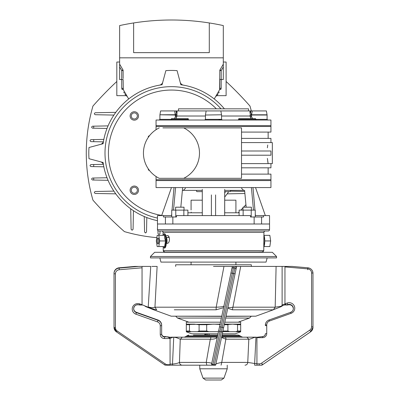 <?xml version="1.0" encoding="UTF-8"?>
<svg xmlns="http://www.w3.org/2000/svg" width="400" height="400" viewBox="0 0 400 400"><rect width="100%" height="100%" fill="white"/><g stroke="black" fill="none" stroke-linecap="round" stroke-linejoin="round"><path stroke-width="0.6" d="M161.66 231A1.4 1.4 0 0 1 163.06 232.405L163.06 235.155M167.905 235.55L165.92 235.9M166.37 243.525L167.825 243.225C168.795 242.86 169.335 241.58 169.45 239.375L169.445 239.08C169.22 236.76 168.595 235.575 167.58 235.535L167.74 235.525M163.235 247.12L163.235 250.615L163.645 251.61M263.76 250.615L262.355 252.02L164.64 252.02L163.235 250.615L263.76 250.615L263.935 232.405L163.06 232.405M265.34 231A1.4 1.4 0 0 0 263.935 232.405M268.14 231L158.855 231A1.4 1.4 0 0 1 157.455 229.6L269.54 229.6A1.4 1.4 0 0 1 268.14 231M157.525 228.2L157.525 223.995L269.54 223.995L269.54 229.6M157.455 228.2L157.455 229.6M166.24 237.395L168.665 237.395L169.01 236.875M163.655 251.62L164.64 252.02L168.665 252.02L168.665 252.3M258.33 252.3L258.33 252.02L262.89 251.915M262.9 251.91L263.33 251.625M262.355 252.02L259.54 252.02M242.98 207.185L242.98 210.125L242.98 207.185L251.385 207.185L251.385 210.125M175.61 210.125L175.61 207.185L184.015 207.185L184.015 210.125M165.41 216.99L163.48 216.99L163.48 215.59L157.455 215.59L157.455 223.995L165.41 223.995L165.41 216.99L176.495 216.99L175.77 216.99L175.77 210.125L187.905 210.125L187.905 215.59M183.86 215.59L183.86 210.125M171.725 216.99L171.725 210.125L175.77 210.125M243.14 215.59L243.14 210.125L255.27 210.125L255.27 216.99L250.5 216.99L251.225 216.99L251.225 210.125M239.095 215.59L239.095 210.125L243.14 210.125M241.52 174.12L270.94 174.12L270.94 179.725L213.5 179.725L270.94 179.725L270.94 187.57L156.055 187.57L156.055 180.565L270.94 180.565L156.055 180.565L156.055 179.725L213.5 179.725L156.055 179.725L156.055 176.505M175.77 216.99L172.855 216.99L172.855 223.995L254.14 223.995L254.14 216.99L251.225 216.99M263.515 215.59L263.515 216.99L261.585 216.99L261.585 223.995L269.54 223.995L269.54 215.59L255.27 215.59M261.585 216.99L255.27 216.99M171.725 215.59L163.48 215.59M176.495 216.99L176.495 215.59L250.5 215.59L250.5 216.99M239.095 212.79L224.705 212.79L224.705 190.37L244.605 190.37L246.165 207.185M182.39 190.37L180.83 207.185L182.65 187.57L182.39 190.37L202.29 190.37L202.29 212.79L187.905 212.79M202.29 212.79L202.33 215.59M173.52 210.125L175.575 187.57M202.29 212.035L202.29 189.405M211.395 215.59L211.395 194.915M215.6 194.915L215.6 215.59M224.665 215.59L224.705 189.405M224.705 212.79L224.705 212.035M251.42 187.57L253.475 210.125M252.99 187.57L254.965 210.125M255.27 213.635L255.445 215.59M265.34 215.59L255.53 187.57M224.705 191.63L224.705 200.18L224.705 191.63L230.26 191.63L230.6 190.37M202.29 200.18L202.29 191.63L202.29 200.18L191.08 200.18L191.08 209.985M171.555 215.59L171.725 213.635M172.03 210.125L174.01 187.57M171.465 187.57L161.66 215.59M156.055 129.7L156.055 126.48L270.94 126.48L156.055 126.48L156.055 125.64L270.94 125.64L156.055 125.64L156.055 120.035L270.94 120.035L270.94 132.085L241.52 132.085M174.445 118.635L175.445 116.675L174.7 110.93L176.01 110.93L160.605 110.93L159.93 114.78L175.77 114.715L176.315 112.505L176.01 110.93L177.08 110.93L176.385 110.93L176.315 112.505L176.35 111.695M175.96 118.635L176.88 116.015L205.44 116.015M248.525 110.93L248.525 108.83L178.47 108.83L178.47 110.93M179.815 118.635L171.405 118.635L171.405 119.335L188.22 119.335L188.22 118.635L179.815 118.635M176.01 110.93L220.855 110.93L221.535 114.78L205.44 115.025L221.535 114.78M250.03 113.62L249.915 110.93L250.615 110.93L250.68 112.505L250.615 110.93L252.295 110.93L251.575 114.78L252.295 110.93L266.39 110.93L267.07 114.78L251.575 114.78L251.55 116.675L252.55 118.635M256.29 120.035L255.59 119.335L255.59 118.635L238.775 118.635L238.775 119.335L267.09 119.335L267.09 115.025L251.55 115.025L251.55 116.675A0.7 0.315 168.4 0 1 250.845 117.005A0.7 0.315 168.4 0 1 250.22 116.845L251.04 118.635M221.555 116.015L250.115 116.015L250.22 116.845L250.065 114.66L250.075 115.055L251.3 115.025L250.68 112.505L250.985 110.93L250.615 110.93M176.97 113.6L177.01 112.535L176.315 112.505L176.18 113.03M177.08 110.93L176.88 116.015L175.62 115.985L175.695 115.025L176.92 115.055L176.935 114.655L175.77 114.715M239.135 119.195L238.13 120.035M250.115 116.015L251.375 115.985L251.55 116.675M252.395 118.475L252.1 118.09M251.575 114.78L250.065 114.66M249.985 112.535L250.68 112.505M249.915 110.93L220.855 110.93M188.87 120.035L187.86 119.195M175.445 116.675A0.7 0.315 -168.4 0 0 176.15 117.005A0.7 0.315 -168.4 0 0 176.775 116.845L176.775 116.845M252.295 110.93L251.93 110.93M251.765 110.93L250.985 110.93M196.395 190.37L196.735 191.63L202.29 191.63M241.52 142.595L272.345 142.595L272.345 163.61L241.52 163.61M268.14 163.61L267.38 158.4M267.735 161.255L268.085 163.315M267.38 147.805L267.73 145.005M216.355 108.83A63.05 63.05 0 0 0 108.605 148.22A63.05 63.05 0 0 0 161.725 215.395M134.315 186.05A4.205 4.205 0 0 1 138.515 190.255A4.205 4.205 0 0 1 134.315 194.455A4.205 4.205 0 0 1 130.11 190.255A4.205 4.205 0 0 1 134.315 186.05M134.315 111.745A4.205 4.205 0 0 1 138.515 115.95A4.205 4.205 0 0 1 134.315 120.155A4.205 4.205 0 0 1 130.11 115.95A4.205 4.205 0 0 1 134.315 111.745M241.52 155.205L270.94 155.205L270.94 151L241.52 151M241.52 167.815L270.94 167.815L270.94 163.61M148.35 137.265L148.35 136.29L149.615 135.555L148.35 136.29L148.35 137.265A28.02 28.02 0 0 1 149.615 135.555M148.35 169.915L148.35 168.94L148.35 169.915L149.615 170.65L148.35 169.915M183.68 127.885L241.52 127.885L241.52 178.32L183.68 178.32A28.02 28.02 0 0 0 183.68 127.885L162.91 127.885M183.68 178.32L159.25 178.32A28.02 28.02 0 0 1 159.25 127.885M163.41 178.32L162.91 178.32M270.94 142.595L270.94 138.39L241.52 138.39M191.175 212.48L191.17 212.79M191.18 212.09C191.07 209.375 191.07 209.375 191.18 212.09C191.07 209.375 191.07 209.375 191.18 212.09M235.915 212.79L235.915 200.18L224.705 200.18M133.635 22.955A243.79 243.79 0 0 1 209.295 22.955L209.295 52.645L133.635 52.645L133.635 22.955A243.79 243.79 0 0 0 119.625 25.575L119.625 57.83L223.305 57.83L119.625 57.83L119.625 66.935L119.625 64.135L122.94 69.875A1.4 1.4 0 0 1 123.13 70.575L123.13 78.595M219.805 70.575L221.205 70.575L223.305 66.935L223.305 79.535L221.205 79.535L221.205 88.2L220.83 89.49A1.4 0.81 30 0 0 219.615 89.68L219.805 70.575A1.4 1.4 0 0 1 219.99 69.875L223.305 64.135L223.305 66.935L223.305 25.575A243.79 243.79 0 0 0 209.295 22.955M157.955 230.675L158.015 233.625L158.995 234.59L159.975 233.625L160.03 231M119.625 62.03L116.825 62.03L116.825 95.66L125.96 95.66L127.175 96.36L125.96 95.66L124.945 94.04M217.985 94.04L216.97 95.66L226.11 95.66L226.11 62.03L223.305 62.03M130.71 208.785L131.115 229.275L132.095 230.24L133.075 229.275L133.44 210.685M144.26 216.515L144.565 232.03L145.545 232.99L146.525 232.03L146.81 217.55M113.885 191.125L95.29 191.49C94.05 192.135 94.05 192.79 95.29 193.455L115.785 193.855M93.705 180.025L92.54 180.005C91.395 179.35 91.395 178.695 92.54 178.04L93.705 178.02L93.705 180.025L108.05 180.31M107.015 177.755L93.705 178.02M93.705 166.605L90.94 166.555C89.795 165.9 89.795 165.245 90.94 164.59L93.705 164.535L93.705 166.605L103.835 166.805M103.305 164.35L93.705 164.535M227.15 193.855L244.895 193.505M244.705 191.435L230.39 191.155M100.465 161.78A4.205 4.205 0 0 1 103.515 165.11M162.785 82.1A4.205 4.205 0 0 1 159.46 85.15M183.47 85.15A4.205 4.205 0 0 1 180.145 82.1M103.515 141.095A4.205 4.205 0 0 1 100.465 144.425M221.205 88.2A1.4 0.78 0 0 0 219.805 88.98L219.805 79.525M214.255 98.965L219.615 89.68C214.525 98.5 214.525 98.5 219.615 89.68L219.66 89.595M219.99 69.875L221.205 70.575L221.205 79.535L219.805 79.565M219.615 89.68L219.805 88.98A1.4 1.4 0 0 1 219.615 89.68M220.83 89.49C215.735 97.64 215.735 97.64 220.83 89.49M219.805 78.595L219.805 88.98M219.22 92.06L218.555 93.13M119.625 78.155L119.625 66.935L121.725 70.575L121.725 79.535L119.625 79.535L119.625 78.155M123.13 79.565L121.725 79.535L121.725 88.2A1.4 0.78 0 0 1 123.13 88.98L123.315 89.68A1.4 0.81 -30 0 0 122.105 89.49L121.725 88.2L122.105 89.49C127.195 97.64 127.195 97.64 122.105 89.49C127.195 97.64 127.195 97.64 122.105 89.49M123.13 88.98A1.4 1.4 0 0 0 123.315 89.68L128.68 98.965L123.315 89.68C128.41 98.5 128.41 98.5 123.315 89.68L123.13 79.525M123.71 92.06L124.38 93.13M115.785 112.35L95.29 112.75C94.055 113.415 94.055 114.065 95.29 114.715L113.885 115.08M93.705 126.18L93.705 128.185L92.54 128.165C91.395 127.51 91.395 126.855 92.54 126.2L108.05 125.895M107.015 128.445L93.705 128.185M103.835 139.4L93.705 139.6L93.705 141.67L103.305 141.855M93.705 139.6L90.94 139.65C89.795 140.305 89.795 140.96 90.94 141.615L93.705 141.67M157.455 218.055A66.445 66.445 0 0 1 171.465 86.655A66.445 66.445 0 0 1 221.01 108.83M157.455 220.67A69.005 69.005 0 0 1 103.105 162.49L88.99 158.705A82.665 82.665 0 0 1 88.99 147.5L103.105 143.715A69.005 69.005 0 0 1 162.08 84.74L165.86 70.63A82.665 82.665 0 0 1 177.07 70.63L180.85 84.74A69.005 69.005 0 0 1 224.39 108.83M228.71 191.63A69.005 69.005 0 0 1 224.705 197M225.6 191.63A66.445 66.445 0 0 1 224.705 192.855M134.315 119A3.05 3.05 0 0 1 131.265 115.95A3.05 3.05 0 0 1 134.315 112.905A3.05 3.05 0 0 1 137.36 115.95A3.05 3.05 0 0 1 134.315 119M134.315 193.3A3.05 3.05 0 0 1 131.265 190.255A3.05 3.05 0 0 1 134.315 187.205A3.05 3.05 0 0 1 137.36 190.255A3.05 3.05 0 0 1 134.315 193.3M251.315 110.93A169.25 169.25 0 0 0 249.98 106.055A351.39 351.39 0 0 0 226.11 81.475M116.825 81.475A351.39 351.39 0 0 0 92.95 106.055A169.25 169.25 0 0 0 92.95 200.15A351.39 351.39 0 0 0 124.415 231.615A169.25 169.25 0 0 0 156.82 237.655M238.29 212.79A351.39 351.39 0 0 0 239.095 211.96M240.85 210.125A351.39 351.39 0 0 0 242.98 207.865M243.615 207.185A351.39 351.39 0 0 0 245.93 204.67M150.45 256.5L154.655 252.3L272.345 252.3L276.545 256.5L150.45 256.5L150.45 257.905L276.545 257.905L276.545 256.5M159.83 257.905L160.955 262.105L266.04 262.105L267.165 257.905M251.325 266.42L251.325 264.78L175.67 264.78L175.67 266.42M166.255 237.485A3.505 0.905 90 0 1 166.69 238.22A3.505 0.905 90 0 1 166.76 243.44M158.475 238.655A2.94 0.76 -90 0 0 157.41 239.11A2.94 0.76 -90 0 0 157.525 243.245A2.94 0.76 -90 0 0 158.595 242.79A2.94 0.76 -90 0 0 158.475 238.655M263.845 238.7A6.655 1.72 90 0 1 263.76 243.945M264.01 235.35L263.935 235.155A6.835 1.765 90 0 1 264.01 235.35L264.835 240.95L264.01 246.55L269.83 246.555L270.665 240.95L269.83 235.345L264.01 235.345A6.835 1.765 90 0 1 264.01 246.55L263.76 247.12M264.835 240.95L270.665 240.95M164.485 247.515A6.655 1.72 -90 0 0 166.18 244.745A6.655 1.72 -90 0 0 166.255 237.62M162.995 246.555L164.665 246.555L165.5 240.95L164.695 238.15L164.665 235.345L157.165 235.345L156.33 240.95L157.165 246.555L158.835 246.555L159.67 240.95L158.835 235.345M158.36 243.375A2.8 0.725 -90 0 0 158.625 239.55A2.8 0.725 -90 0 0 157.64 238.525A2.8 0.725 -90 0 0 157.375 242.35A2.8 0.725 -90 0 0 158.36 243.375M164.665 246.555L158.835 246.555M165.5 240.95L159.67 240.95M164.665 235.345L162.995 235.345M215.6 380L211.395 380L215.6 380M240.68 331.825L235.215 333.81L222.315 333.81M218.02 333.81L191.78 333.81L186.315 331.825M240.68 331.685L240.68 331.025L240.68 331.685L229.495 331.685L227.9 331.025L227.9 324.705L228.795 324.425L224.315 324.425M218.47 331.685L208.94 331.685L206.685 331.025L206.685 324.705L199.095 324.705L199.095 331.025L197.5 331.685L191.055 331.685L189.46 331.025L189.46 324.705L190.355 324.425L186.315 324.425L186.315 324.705L186.315 324.145L186.315 324.425L186.315 324.145L186.315 324.425L186.315 324.145L194.28 324.145L199.095 324.705M228.795 324.425L232.72 324.145L235.485 324.425L232.72 324.145L240.68 324.145L240.68 324.425L240.68 322.185L224.79 322.185M220.49 322.185L186.315 322.185L186.315 324.145M232.73 324.145L224.37 324.145M220.075 324.145L186.315 324.425L186.315 331.685L186.315 331.025L189.46 331.025M220.015 324.425L219.045 324.425L220.31 324.705M206.685 324.705L213.5 324.145L219.045 324.425M190.355 324.425L191.51 324.425L190.355 324.425M240.68 324.425L240.68 324.705L240.68 324.425L236.64 324.425L237.535 324.705L237.535 331.025L235.94 331.685M237.535 331.025L240.68 331.025L240.68 324.705L237.535 324.705M235.485 324.425L236.64 324.425M205.775 380L221.22 380M227.23 368.79L223.96 378.125L203.035 378.125L199.765 368.79L227.23 368.79L227.23 365.195M151.875 266.42L157.12 266.42L154.95 307.19L216.2 307.19L223.96 266.42L232.345 266.42L231.825 268.87L232.455 266.42L230.955 272.965L231.825 268.87A1.4 1.395 12 0 1 233.485 267.8L234.855 268.09A1.4 1.395 12 0 1 235.935 269.745L236.64 266.42L240.705 266.42L232.92 307.19L275.125 307.19L281.295 306.215L282.12 305.215A4.205 4.11 180 0 1 284.955 304.14L284.955 266.42L292.115 266.42L307.86 267.8A5.605 5.48 180 0 1 312.975 273.26L312.975 327.345A5.605 5.48 0 0 1 310.585 331.835L262.425 364.82M213.5 266.42L284.955 266.42M274.035 309.435L281.1 306.675L281.295 306.215L281.1 306.675L282.525 305.77A4.205 4.11 180 0 1 284.955 305.015L284.955 304.14L284.955 305.005L287.72 304.89A4.205 4.11 180 0 1 293.355 308.605M273.285 309.8L232.34 309.8L227.755 308.24M223.575 307.68L216.12 309.8L174.27 309.8M155.285 266.42L151.78 266.42M153.71 309.8L145.895 306.675L152.99 309.455M145.7 306.215L145.895 306.675L144.47 305.77A4.205 4.11 180 0 0 142.045 305.015L142.045 266.42L150.745 266.42L148.22 307.025C151.525 307.765 153.77 307.82 154.95 307.19L156.7 309.8C154.535 309.445 151.68 308.59 148.13 307.23L144.855 306.04M144.47 305.77L148.13 307.23M224.135 306.675L223.835 306.215C222.7 306.76 220.15 307.085 216.2 307.19L216.12 309.8M223.835 306.215L224.1 305.215M228.01 307.025C228.095 307.765 229.73 307.82 232.92 307.19L232.34 309.8M222.185 334.435L235.065 273.84L232.325 273.26L220.89 327.055L222.26 327.345L235.21 266.42L235.875 266.42L236.35 267.795L235.065 273.84L236.64 266.42L235.875 266.42L240.705 266.42M232.345 266.42L233.775 266.42L232.325 273.26L230.955 272.965L218.075 333.56M259.255 363.825L259.255 365.195L261.06 365.195L256.93 365.195L256.93 363.825L259.255 363.825A4.205 4.11 0 0 0 261.67 363.08L309.78 330.13A4.205 4.11 0 0 0 311.575 326.76A1.4 0.29 -0 0 1 312.975 327.055L312.975 273.55M261.67 363.08L262.47 364.495A5.605 5.48 180 0 1 261.06 365.195L262.46 364.82L310.535 331.865M311.575 326.76L311.575 272.965A4.205 4.11 0 0 0 307.735 268.87L284.955 266.92L284.955 303.835L287.24 303.02A5.605 5.48 180 0 1 294.76 308.17A5.605 5.48 180 0 1 291.075 313.32L269.505 321A4.205 4.11 0 0 0 266.74 324.865L266.74 333.56A1.4 0.29 180 0 0 265.34 333.85L265.34 334.14M256.93 337.275L262.535 336.59A2.8 2.74 0 0 0 265.34 333.85C265.185 335.485 264.25 336.385 262.535 336.56L262.535 337.67L256.93 337.67L256.93 363.825M290.63 312.31A4.205 4.11 0 0 0 293.36 308.46A4.205 4.11 0 0 0 287.72 304.6L286.89 305.095M286.89 304.895L284.955 304.145M266.74 324.865A1.4 0.29 180 0 0 265.34 325.155A5.605 5.48 180 0 1 269.025 320.005L290.595 312.325M209.245 335.075L208.975 333.81L209.245 335.075M206.11 333.81L206.18 334.14L207.55 333.85L207.81 335.075L207.545 333.81M204.68 333.81L204.945 335.075L204.81 334.435L206.18 334.14L206.38 335.075M114.02 327.055L114.02 273.26C114.295 270.125 116 268.295 119.14 267.765L119.26 269.745A4.205 4.11 180 0 0 115.42 273.84L115.42 327.635A4.205 4.11 180 0 0 117.215 331.005L165.33 363.955A4.205 4.11 180 0 0 167.74 364.7L170.065 364.7L170.065 365.195L167.74 365.195L167.74 364.7M167.74 365.195L165.17 365.195L164.535 364.82L165.33 363.955M115.42 273.84A1.4 0.29 0 0 1 114.02 273.55A5.605 5.48 -0 0 1 119.135 268.09L138.64 266.42L134.88 266.42L119.135 267.8A5.605 5.48 180 0 0 114.02 273.26M138.64 266.42L142.045 266.42M157.935 319.99L157.96 319.97C160.295 320.935 161.53 322.665 161.66 325.155L161.66 334.14A2.8 2.74 180 0 0 164.46 336.885L167.365 336.885L164.46 336.59A2.8 2.74 -0 0 1 161.66 333.85C161.81 335.485 162.745 336.385 164.46 336.56L164.46 338.545A4.205 4.11 -0 0 1 160.255 334.435A1.4 0.29 0 0 0 161.66 334.14M160.255 334.435L160.255 325.74A4.205 4.11 180 0 0 157.49 321.875L135.925 314.195A5.605 5.48 -0 0 1 132.235 309.045A5.605 5.48 -0 0 1 139.755 303.895L142.045 304.705L142.045 267.795L119.26 269.745M170.065 364.7L170.065 338.545L164.46 338.545M142.045 305.005L139.655 305.025M135.925 314.195L136.4 312.615A4.205 4.11 180 0 1 133.635 308.755A4.205 4.11 180 0 1 139.275 304.89L141.74 305.01M167.365 336.885L170.065 338.12L170.065 337.275L167.365 336.77M217.2 337.67L211.64 363.825A1.4 1.4 0 0 0 212.12 365.195A1.4 1.4 0 0 1 211.64 363.825L219.52 326.76L220.89 327.055L212.93 364.495L214.3 364.785L221.305 331.835L219.935 331.545A1.4 1.15 12 0 1 218.805 330.13M235.21 266.42L233.775 266.42M235.065 273.84L236.35 267.795M222.915 331.005A1.4 1.15 12 0 1 221.305 331.835L222.26 327.345L223.63 327.635L215.75 364.7L221.31 338.545M211.64 363.825A1.4 1.4 0 0 0 212.12 365.195L215.54 365.195A1.4 1.4 0 0 0 215.75 364.7M212.12 365.195L172.355 365.195M193.38 335.075L217.75 335.075M222.05 335.075L238.255 335.075L240.24 335.895L221.875 335.895M215.88 364.085C216.21 363.695 218.165 363.135 221.745 362.405L221.085 365.195M221.4 338.135L221.605 337.175L222.16 337.73L225.85 339.19L221.745 362.405L247.765 362.405C247.59 364.09 246.675 365.02 245.025 365.195M225.85 339.19L248.815 339.205L247.765 362.405L254.64 363.505L254.64 365.195L256.93 365.195M213.08 365.195L170.065 365.195M206.81 365.195L206.23 362.405C209.635 362.6 211.46 362.965 211.71 363.505L217.285 337.195M182.175 365.195C180.535 365.02 179.63 364.09 179.45 362.405L206.23 362.405L210.295 339.205L210.655 339.215C213.685 339.3 215.76 338.755 216.885 337.595L217.305 337.175L210.82 337.175L210.655 339.215M172.495 365.195L172.495 364.085C176.03 363.695 178.35 363.135 179.45 362.405L180.26 339.19L210.295 339.205M215.54 365.195L213.5 365.195M210.82 337.175L173.73 337.175L172.495 364.085L170.065 364.085L170.065 337.26A4.205 4.11 180 0 0 170.915 337.175L173.73 337.175L176.68 337.73L180.26 339.19M170.065 338.135A4.205 4.11 180 0 0 172.765 337.175M217.285 337.26L211.71 363.505M254.5 337.375A4.205 4.11 180 0 1 254.235 337.175L221.625 337.2M248.815 339.205L248.855 339.215C249.485 339.3 251.15 338.755 253.845 337.595L255.98 337.175L254.64 363.505L256.93 363.505L256.93 337.26A4.205 4.11 180 0 1 256.08 337.175L253.845 337.175L253.845 337.595M254.235 337.175L256.08 337.175M175.445 115.025L159.93 114.78M159.205 120.035L159.905 119.335L171.405 119.335L170.705 120.035M204.74 120.035L205.44 119.335L221.555 119.335L221.555 115.025M123.13 70.575L121.725 70.575L122.94 69.875M251.165 316.36L249.485 318.05L225.67 318.05M221.37 318.05L177.515 318.05L188.875 322.185M162.985 246.555A6.835 1.765 -90 0 0 165.185 245.985A6.835 1.765 -90 0 0 165.52 237.535A6.835 1.765 -90 0 0 162.985 235.345C164.42 232.63 165.51 233.37 166.265 237.56C167.09 242.915 165.61 251.665 162.985 246.55M229.495 331.685L222.77 331.685M189.46 324.705L186.315 324.705M206.685 331.025L199.095 331.025M227.9 324.705L224.255 324.705M227.9 331.025L222.91 331.025M208.94 331.685L197.5 331.685M191.055 331.685L186.315 331.685M221.73 316.36L171.21 316.19L221.765 316.19M226.065 316.19L255.79 316.19L273.34 309.8L275.185 307.19L276.095 266.42M282.12 266.42L282.12 305.215M287.24 303.02L287.68 304.905M311.575 272.965A1.4 0.29 -0 0 1 312.975 273.26C312.705 270.125 310.995 268.295 307.855 267.765L307.735 268.87M309.78 330.13L310.585 331.545A5.605 5.48 180 0 0 312.975 327.055M307.86 268.09L307.735 269.745M261.77 365.195A5.605 5.48 0 0 0 262.47 364.785L310.575 331.87L312.975 327.345M265.35 325.12A5.605 5.48 0 0 0 265.34 325.445A1.4 0.29 -0 0 0 266.74 325.74L266.74 333.56A4.205 4.11 180 0 1 262.535 337.67M291.075 313.32L290.605 312.295C292.35 311.565 293.27 310.29 293.36 308.46M269.505 321L269.035 319.97C266.7 320.935 265.47 322.665 265.34 325.155M133.635 308.755C134.15 305.605 136.03 304.325 139.285 304.92L139.755 303.895M164.525 364.785L116.41 331.835A5.605 5.48 -0 0 1 114.02 327.345A1.4 0.29 0 0 0 115.42 327.635M114.02 327.345L116.425 331.87L117.215 331.005M119.15 267.795L134.88 266.42M157.49 321.875L157.97 320.295L136.4 312.615L136.4 312.325A4.205 4.11 -0 0 1 133.64 308.61M160.255 325.74A1.4 0.29 0 0 0 161.66 325.445A5.605 5.48 -0 0 0 157.97 320.295L157.97 320.005L136.365 312.31M161.66 325.155A5.605 5.48 180 0 0 157.97 320.005L136.395 312.295C134.645 311.565 133.725 310.29 133.635 308.46M164.46 336.59L165.98 336.56M211.8 363.08A1.4 1.15 12 0 0 212.93 364.495L212.78 365.195M214.215 365.195L214.3 364.785A1.4 1.15 12 0 0 215.91 363.955M217.58 335.895L186.755 335.895L186.295 336.355L217.48 336.355M221.775 336.355L240.7 336.355L242.68 337.175M176.68 337.175L176.68 337.73M182.28 337.175L180.385 339.205M225.455 337.175L226.18 339.205M246.82 337.175L248.855 339.215M241.52 188.27L243.62 190.37M185.475 188.27L183.375 190.37M238.775 119.335L238.075 120.035M159.905 119.335L159.905 115.025M267.09 119.335L267.79 120.035M206.14 110.93L205.465 114.78M205.44 119.335L205.44 115.025M221.555 119.335L222.255 120.035M188.22 119.335L188.92 120.035M218.505 119.335L220.54 120.035M268.14 174.12L268.14 167.815M268.14 138.39L268.14 132.085M191.08 264.78L191.08 262.105M235.915 264.78L235.915 262.105M216.97 95.66L215.755 96.36M168.665 237.445L168.665 236.2M238.12 322.185L249.485 318.05M175.835 316.36L177.515 318.05M166.25 237.445L169.2 237.445M203.035 378.125L205.68 380M199.765 368.79L199.765 365.195M223.96 378.125L221.315 380M226.025 316.36L255.79 316.19M281.1 306.675L273.7 309.595M171.21 316.19L153.655 309.8M293.36 308.755C292.85 305.605 290.965 304.325 287.71 304.92L287.375 305.04M240.24 335.895L240.7 336.355M186.755 335.895L188.74 335.075M186.295 336.355L184.315 337.175"/></g></svg>
